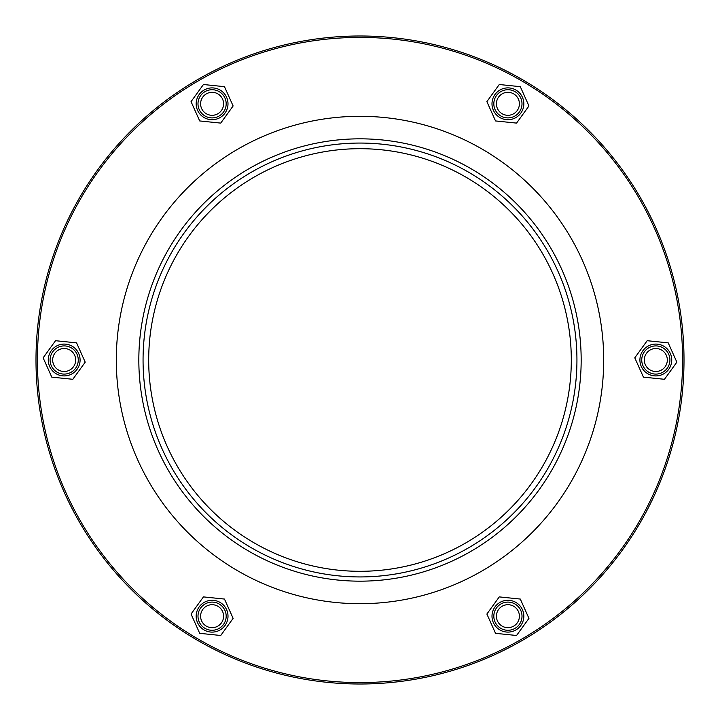 <?xml version="1.0" encoding="UTF-8"?>
<svg xmlns="http://www.w3.org/2000/svg" width="720" height="720" viewBox="0 0 720 720"><rect width="100%" height="100%" fill="white"/><g stroke="black" fill="none" stroke-linecap="round" stroke-linejoin="round"><path stroke-width="1.08" d="M360 684A324 324 0 0 0 640.593 198A324 324 0 0 0 79.407 198A324 324 0 0 0 360 684M360 571.302A211.302 211.302 0 0 0 542.997 254.349A211.302 211.302 0 0 0 177.003 254.349A211.302 211.302 0 0 1 542.997 254.349A211.302 211.302 0 0 1 360 571.302A211.302 211.302 0 0 1 177.003 254.349M80.631 198.702A322.587 322.587 0 0 1 639.369 198.702A322.587 322.587 0 0 1 360 682.587A322.587 322.587 0 0 1 80.631 198.702M79.407 198A324 324 0 0 0 360 684A324 324 0 0 0 640.593 198A324 324 0 0 0 79.407 198M172.125 251.532A216.936 216.936 0 0 1 547.875 251.532A216.936 216.936 0 0 1 360 576.936A216.936 216.936 0 0 1 172.125 251.532M168.462 249.417A221.166 221.166 0 0 1 551.538 249.417A221.166 221.166 0 0 1 360 581.166A221.166 221.166 0 0 1 168.462 249.417M646.902 370.899A14.085 14.085 0 0 0 669.726 362.277A14.085 14.085 0 0 0 650.844 346.824A14.085 14.085 0 0 0 646.902 370.899M648.549 368.901A11.493 11.493 0 0 1 651.762 349.245A11.493 11.493 0 0 1 667.17 361.854A11.493 11.493 0 0 1 648.549 368.901M662.337 374.526A15.921 15.921 0 0 0 665.154 347.103A15.921 15.921 0 0 0 639.99 358.371A15.921 15.921 0 0 0 662.337 374.526M676.863 362.16L664.47 379.296L643.437 377.136L634.788 357.84L647.181 340.704L668.214 342.864L676.863 362.16M512.892 116.982A14.085 14.085 0 0 0 516.834 92.907A14.085 14.085 0 0 0 494.01 101.538A14.085 14.085 0 0 0 512.892 116.982M511.974 114.561A11.493 11.493 0 0 1 496.566 101.952A11.493 11.493 0 0 1 515.187 94.914A11.493 11.493 0 0 1 511.974 114.561M523.746 105.435A15.921 15.921 0 0 0 501.399 89.28A15.921 15.921 0 0 0 498.591 116.712A15.921 15.921 0 0 0 523.746 105.435M520.299 86.67L528.948 105.966L516.564 123.102L495.522 120.942L486.882 101.646L499.266 84.51L520.299 86.67M225.99 106.083A14.085 14.085 0 0 0 207.108 90.63A14.085 14.085 0 0 0 203.166 114.714A14.085 14.085 0 0 0 225.99 106.083M223.434 105.66A11.493 11.493 0 0 1 204.813 112.707A11.493 11.493 0 0 1 208.026 93.06A11.493 11.493 0 0 1 223.434 105.66M221.409 90.909A15.921 15.921 0 0 0 196.254 102.186A15.921 15.921 0 0 0 218.601 118.332A15.921 15.921 0 0 0 221.409 90.909M203.436 84.51L224.478 86.67L233.118 105.966L220.734 123.102L199.701 120.942L191.052 101.646L203.436 84.51M73.098 349.101A14.085 14.085 0 0 0 50.274 357.723A14.085 14.085 0 0 0 69.156 373.176A14.085 14.085 0 0 0 73.098 349.101M71.451 351.099A11.493 11.493 0 0 1 68.238 370.755A11.493 11.493 0 0 1 52.83 358.146A11.493 11.493 0 0 1 71.451 351.099M57.663 345.474A15.921 15.921 0 0 0 54.846 372.897A15.921 15.921 0 0 0 80.01 361.629A15.921 15.921 0 0 0 57.663 345.474M43.137 357.84L55.53 340.704L76.563 342.864L85.212 362.16L72.819 379.296L51.786 377.136L43.137 357.84M207.108 603.018A14.085 14.085 0 0 0 203.166 627.093A14.085 14.085 0 0 0 225.99 618.462A14.085 14.085 0 0 0 207.108 603.018M208.026 605.439A11.493 11.493 0 0 1 223.434 618.048A11.493 11.493 0 0 1 204.813 625.086A11.493 11.493 0 0 1 208.026 605.439M196.254 614.565A15.921 15.921 0 0 0 218.601 630.72A15.921 15.921 0 0 0 221.409 603.288A15.921 15.921 0 0 0 196.254 614.565M199.701 633.33L191.052 614.034L203.436 596.898L224.478 599.058L233.118 618.354L220.734 635.49L199.701 633.33M494.01 613.917A14.085 14.085 0 0 0 512.892 629.37A14.085 14.085 0 0 0 516.834 605.286A14.085 14.085 0 0 0 494.01 613.917M496.566 614.34A11.493 11.493 0 0 1 515.187 607.293A11.493 11.493 0 0 1 511.974 626.94A11.493 11.493 0 0 1 496.566 614.34M498.591 629.091A15.921 15.921 0 0 0 523.746 617.814A15.921 15.921 0 0 0 501.399 601.668A15.921 15.921 0 0 0 498.591 629.091M516.564 635.49L495.522 633.33L486.882 614.034L499.266 596.898L520.299 599.058L528.948 618.354L516.564 635.49M148.95 238.149A243.702 243.702 0 0 1 571.05 238.149A243.702 243.702 0 0 1 360 603.702A243.702 243.702 0 0 1 148.95 238.149"/></g></svg>
